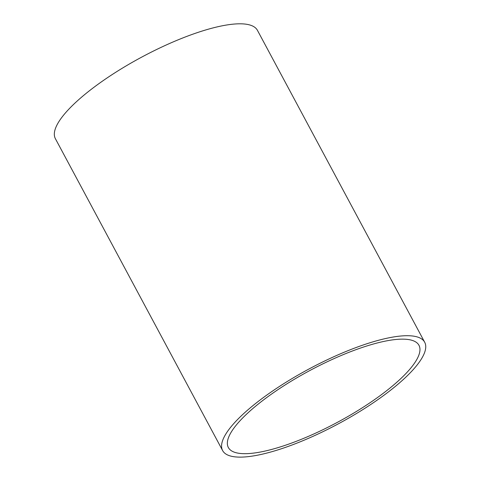 <?xml version="1.0" encoding="UTF-8"?>
<svg xmlns="http://www.w3.org/2000/svg" width="481" height="481" viewBox="0 0 481 481"><rect width="100%" height="100%" fill="white"/><g stroke="black" fill="none" stroke-linecap="round" stroke-linejoin="round"><path stroke-width="0.72" d="M383.381 341.522A108.147 29.335 151.8 0 0 275.535 391.287A108.147 29.335 151.8 0 0 228.349 447.522A108.147 29.335 151.8 0 0 337.518 422.27A108.147 29.335 151.8 0 0 418.969 345.31A108.147 29.335 151.8 0 0 383.381 341.522M424.687 342.244L257.443 30.345A114.634 31.097 151.8 0 0 219.727 26.323A114.634 31.097 151.8 0 0 105.411 79.082A114.634 31.097 151.8 0 0 55.387 138.684L222.631 450.589A114.634 31.097 151.8 0 0 338.353 423.821A114.634 31.097 151.8 0 0 424.687 342.244A114.634 31.097 151.8 0 0 386.964 338.227A114.634 31.097 151.8 0 0 272.649 390.981A114.634 31.097 151.8 0 0 222.631 450.589"/></g></svg>
